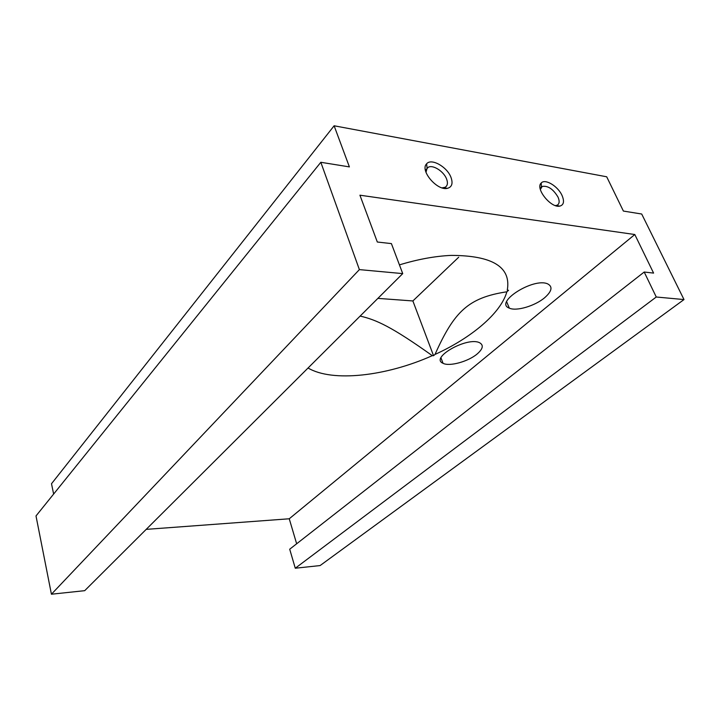 <?xml version="1.0" encoding="UTF-8"?>
<svg xmlns="http://www.w3.org/2000/svg" width="720" height="720" viewBox="0 0 720 720"><rect width="100%" height="100%" fill="white"/><g stroke="black" fill="none" stroke-linecap="round" stroke-linejoin="round"><path stroke-width="1.08" d="M296.658 543.78L289.242 518.778L146.196 529.371M84.708 590.67L51.426 594.216L36 515.952L320.823 162.288L359.388 269.613L402.732 273.609L84.708 590.67M402.732 273.609L391.401 243.603L377.316 242.019L359.919 195.192L634.806 234.522L653.589 273.096L644.202 272.034L656.262 297.009L684 299.565L641.7 214.02L623.394 211.068L606.699 176.787L334.125 125.784L51.507 483.741L53.631 494.055M684 299.565L320.103 565.569L295.272 568.224L656.262 297.009M644.202 272.034L289.701 549.216L295.272 568.224M425.997 172.35L427.095 168.219L428.202 167.319C432.783 164.403 443.646 171.27 446.526 178.839C448.074 182.907 447.615 185.715 445.149 187.263L442.098 187.866M450.909 177.174C446.931 166.653 431.127 157.887 426.6 163.845C419.643 170.388 437.211 191.088 447.426 188.343C451.998 187.029 453.159 183.312 450.909 177.174M562.095 195.597C558.099 186.3 545.121 178.38 541.251 182.979C534.879 188.271 550.935 208.35 559.791 206.118C563.769 204.993 564.534 201.483 562.095 195.597M334.125 125.784L349.398 166.896L320.823 162.288M540.342 189.468L542.205 186.426C547.92 185.49 553.194 189.054 558.027 197.118C559.737 201.132 559.476 203.823 557.226 205.182L555.399 205.596M360.135 316.071C376.254 319.815 391.419 326.547 432.288 355.662C386.469 376.218 332.307 382.509 308.061 368.001M434.997 354.438C454.167 311.742 468.018 297.729 506.862 291.789C500.895 313.317 471.114 338.058 434.997 354.438L433.548 355.707L432.288 355.662M399.438 264.879C417.78 259.299 434.997 256.14 451.089 255.393C492.633 255.492 511.362 267.093 507.267 290.196L508.563 290.304L506.862 291.789M377.892 298.377L412.875 300.951L458.676 257.238M412.875 300.951L433.548 355.707M544.761 297.63C535.122 305.937 516.267 311.526 509.319 308.133C493.722 302.688 533.574 277.164 547.776 283.923C552.879 286.722 551.871 291.294 544.761 297.63M477.306 353.853C468.468 361.512 449.37 366.804 443.052 363.303C429.444 357.894 467.577 336.249 479.709 342.792C483.768 345.168 482.967 348.849 477.306 353.853M634.806 234.522L289.242 518.778M51.426 594.216L359.388 269.613M443.7 187.758L447.426 188.343M427.095 168.219L426.6 163.845M428.202 167.319L425.43 170.334M444.546 187.893L444.114 188.343M556.146 205.524L559.791 206.118M541.35 187.056L541.251 182.979M542.205 186.426L540.108 188.406M509.319 308.133L506.646 301.734M443.052 363.303L440.991 357.894"/></g></svg>
